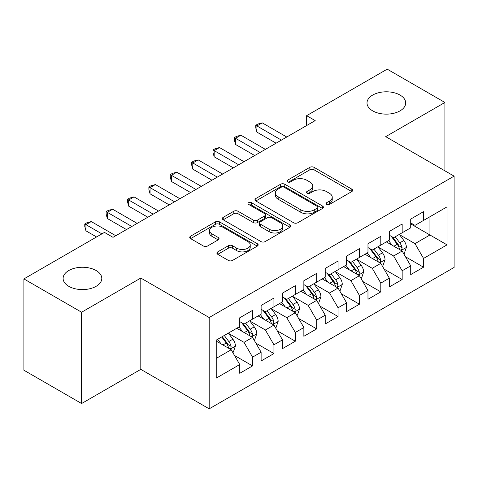 <?xml version="1.0" encoding="UTF-8"?>
<svg xmlns="http://www.w3.org/2000/svg" width="478" height="478" viewBox="0 0 478 478"><rect width="100%" height="100%" fill="white"/><g stroke="black" fill="none" stroke-linecap="round" stroke-linejoin="round"><path stroke-width="0.72" d="M326.576 204.429A2.079 1.201 0 0 0 329.509 204.429L351.802 191.559A2.97 1.715 0 0 0 352.668 190.346A2.97 1.715 0 0 0 351.802 189.133L314.04 167.336A2.97 1.715 0 0 0 309.846 167.336L287.559 180.206A2.079 1.201 0 0 0 286.949 181.048A2.079 1.201 0 0 0 287.559 181.897A2.079 1.201 0 0 0 290.493 181.897L293.378 180.236A9.494 5.479 0 0 1 306.804 180.236L309.953 182.052A9.494 5.479 0 0 1 312.731 185.924A9.494 5.479 0 0 1 309.953 189.802L307.067 191.469A2.079 1.201 0 0 0 306.458 192.317A2.079 1.201 0 0 0 307.067 193.16A2.079 1.201 0 0 0 310.001 193.16L312.887 191.499A9.494 5.479 0 0 1 326.313 191.499L329.462 193.315A9.494 5.479 0 0 1 332.24 197.187A9.494 5.479 0 0 1 329.462 201.065L326.576 202.732A2.079 1.201 0 0 0 325.966 203.58A2.079 1.201 0 0 0 326.576 204.429L326.576 202.732M96.132 270.524A19.341 11.167 0 0 0 75.052 268.104A19.341 11.167 0 0 0 63.114 278.423A19.341 11.167 0 0 0 68.778 286.316A19.341 11.167 0 0 0 89.858 288.736A19.341 11.167 0 0 0 101.802 278.423A19.341 11.167 0 0 0 96.132 270.524M400.032 95.068A19.341 11.167 0 0 0 378.952 92.648A19.341 11.167 0 0 0 367.008 102.967A19.341 11.167 0 0 0 372.679 110.866A19.341 11.167 0 0 0 393.758 113.286A19.341 11.167 0 0 0 405.697 102.967A19.341 11.167 0 0 0 400.032 95.068M217.753 251.87A2.97 1.715 0 0 0 216.887 253.083A2.97 1.715 0 0 0 217.753 254.29L228.347 260.408A2.97 1.715 0 0 0 232.547 260.408L257.295 246.116A2.97 1.715 0 0 0 258.168 244.909A2.97 1.715 0 0 0 257.295 243.696L219.539 221.894A2.97 1.715 0 0 0 215.345 221.894L190.591 236.186A2.97 1.715 0 0 0 189.724 237.399A2.97 1.715 0 0 0 190.591 238.612L203.389 245.997A2.97 1.715 0 0 0 207.583 245.997L218.177 239.878A2.97 1.715 0 0 0 219.044 238.671A2.97 1.715 0 0 0 218.177 237.458L211.832 233.796A7.935 4.583 0 0 1 209.507 230.557A7.935 4.583 0 0 1 214.407 226.321A7.935 4.583 0 0 1 223.053 227.313L247.909 241.665A7.935 4.583 0 0 1 250.233 244.909A7.935 4.583 0 0 1 245.334 249.14A7.935 4.583 0 0 1 236.688 248.148L232.547 245.752A2.97 1.715 0 0 0 228.347 245.752L217.753 251.87L217.753 254.29M81.601 312.23L81.601 403.534L140.801 369.357L140.801 278.053L81.601 312.23L23.9 278.913L104.467 232.398L113.017 237.333L315.187 120.611L306.637 115.676L306.637 125.547M140.801 278.053L209.185 317.535L454.1 176.137L454.1 267.441L209.185 408.839L209.185 317.535M444.91 170.831L444.91 102.471L385.71 136.654L454.1 176.137M444.91 102.471L387.21 69.161L306.637 115.676M293.588 222.742A2.97 1.715 0 0 0 297.782 222.742L322.536 208.45A2.97 1.715 0 0 0 323.403 207.243A2.97 1.715 0 0 0 322.536 206.03L284.78 184.233A2.97 1.715 0 0 0 280.58 184.233L255.832 198.519A2.97 1.715 0 0 0 254.959 199.732A2.97 1.715 0 0 0 255.832 200.945L293.588 222.742M249.42 204.877A2.079 1.201 0 0 1 251.53 205.17L251.53 202.702L289.919 224.863A2.97 1.715 0 0 1 290.785 226.076A2.97 1.715 0 0 1 289.919 227.283L265.165 241.575A2.97 1.715 0 0 1 260.97 241.575L223.208 219.778L223.208 217.353A2.97 1.715 0 0 0 222.342 218.566A2.97 1.715 0 0 0 223.208 219.778M223.208 217.353L233.802 211.24A2.97 1.715 0 0 1 237.996 211.24L253.31 220.077A2.97 1.715 0 0 0 257.505 220.077L264.537 216.02A2.97 1.715 0 0 0 265.404 214.813A2.97 1.715 0 0 0 264.537 213.6L248.59 204.393A2.079 1.201 0 0 1 247.986 203.55A2.079 1.201 0 0 1 249.265 202.439A2.079 1.201 0 0 1 251.53 202.702M410.716 223.883L429.949 234.991L429.949 216.731L447.05 206.86L423.538 220.43L423.538 211.67L410.716 219.073L410.716 227.833L402.165 232.768L402.165 224.009L389.343 231.412L389.343 240.171L380.799 245.106L380.799 236.347L367.976 243.75L367.976 252.509L359.426 257.445L359.426 248.685L346.604 256.089L346.604 264.848L338.054 269.783L338.054 261.024L325.231 268.427L325.231 277.186L316.681 282.122L316.681 273.362L303.859 280.765L303.859 289.525L295.314 294.46L295.314 285.701L282.492 293.104L282.492 301.863L273.942 306.798L273.942 298.039L261.119 305.442L261.119 314.201L252.569 319.137L252.569 310.377L239.747 317.78L239.747 326.54L216.241 340.115L216.241 378.116L239.747 364.547L231.197 349.741L216.241 341.101M447.05 206.86L447.05 244.861L423.538 258.431L414.994 243.625L399.494 234.68M405.481 256.77L423.538 267.196L423.538 258.431M423.538 267.196L410.716 274.599L410.716 265.834L402.165 270.769L393.621 255.963L378.128 247.018M384.109 269.108L402.165 279.534L402.165 270.769M402.165 279.534L389.343 286.937L389.343 278.172L380.799 283.107L372.248 268.301L356.755 259.357M362.736 281.446L380.799 291.873L380.799 283.107M380.799 291.873L367.976 299.276L367.976 290.51L359.426 295.452L350.876 280.64L335.383 271.695M341.37 293.785L359.426 304.211L359.426 295.452M359.426 304.211L346.604 311.614L346.604 302.855L338.054 307.79L329.509 292.978L314.01 284.034M319.997 306.123L338.054 316.55L338.054 307.79M338.054 316.55L325.231 323.953L325.231 315.193L316.681 320.129L308.137 305.317L292.644 296.372M298.625 318.462L316.681 328.888L316.681 320.129M316.681 328.888L303.859 336.291L303.859 327.532L295.314 332.467L286.764 317.661L271.271 308.71M277.252 330.8L295.314 341.226L295.314 332.467M295.314 341.226L282.492 348.629L282.492 339.87L273.942 344.805L265.392 329.999L249.898 321.049M255.885 343.138L273.942 353.565L273.942 344.805M273.942 353.565L261.119 360.968L261.119 352.208L252.569 357.144L244.025 342.338L228.526 333.387M234.513 355.477L252.569 365.903L252.569 357.144M252.569 365.903L239.747 373.306L239.747 364.547M239.747 321.604L244.025 324.072L252.569 319.137M216.241 358.375L231.197 349.741M261.119 309.266L265.392 311.734L273.942 306.798M244.025 342.338L252.569 337.402L236.753 328.267M261.119 352.208L252.569 337.402M282.492 296.928L286.764 299.395L295.314 294.46M265.392 329.999L273.942 325.064L258.126 315.928M282.492 339.87L273.942 325.064M303.859 284.589L308.137 287.057L316.681 282.122M286.764 317.661L295.314 312.726L279.499 303.59M303.859 327.532L295.314 312.726M325.231 272.251L329.509 274.719L338.054 269.783M308.137 305.317L316.681 300.381L300.871 291.251M325.231 315.193L316.681 300.381M346.604 259.913L350.876 262.38L359.426 257.445M329.509 292.978L338.054 288.043L322.238 278.913M346.604 302.855L338.054 288.043M367.976 247.574L372.248 250.042L380.799 245.106M350.876 280.64L359.426 275.704L343.61 266.575M367.976 290.51L359.426 275.704M389.343 235.236L393.621 237.703L402.165 232.768M372.248 268.301L380.799 263.366L364.983 254.236M389.343 278.172L380.799 263.366M410.716 222.897L414.994 225.365L423.538 220.43M393.621 255.963L402.165 251.028L386.355 241.898M410.716 265.834L402.165 251.028M23.9 278.913L23.9 370.223L81.601 403.534M140.801 369.357L209.185 408.839M414.994 243.625L429.949 234.991L447.05 244.861M327.406 204.721L329.462 203.532A9.494 5.479 0 0 0 332.24 199.655L332.24 197.187M312.731 185.924L312.731 188.392A9.494 5.479 0 0 1 309.953 192.27L307.898 193.453M351.76 191.582L314.04 169.804A2.97 1.715 0 0 0 309.846 169.804L288.389 182.19M322.495 208.474L284.78 186.701A2.97 1.715 0 0 0 280.58 186.701L255.867 200.969M317.29 208.091A2.079 1.201 0 0 0 317.9 207.243A2.079 1.201 0 0 0 317.29 206.394L284.147 187.256A2.079 1.201 0 0 0 281.213 187.256L278.172 189.013A9.494 5.479 0 0 0 275.388 192.891A9.494 5.479 0 0 0 278.172 196.763L300.823 209.848A9.494 5.479 0 0 0 314.249 209.848L317.29 208.091L317.29 210.559A2.079 1.201 0 0 0 317.9 209.711L317.9 207.243M275.388 192.891L275.388 195.359A9.494 5.479 0 0 0 278.172 199.23L278.172 196.763M317.29 210.559L314.249 212.316A9.494 5.479 0 0 1 300.823 212.316L278.172 199.23M223.25 219.796L233.802 213.708L233.802 211.24M265.404 214.813L265.404 217.281A2.97 1.715 0 0 1 264.537 218.488L257.505 222.545A2.97 1.715 0 0 1 253.31 222.545L237.996 213.708A2.97 1.715 0 0 0 233.802 213.708M251.53 205.17L289.877 227.307M269.204 229.255A7.935 4.583 0 0 0 277.849 230.247A7.935 4.583 0 0 0 282.749 226.016A7.935 4.583 0 0 0 280.425 222.772L271.665 217.717A2.97 1.715 0 0 0 267.471 217.717L260.444 221.774A2.97 1.715 0 0 0 259.578 222.987A2.97 1.715 0 0 0 260.444 224.2L269.204 229.255L269.204 231.722A7.935 4.583 0 0 0 277.849 232.714A7.935 4.583 0 0 0 282.749 228.484L282.749 226.016M259.578 222.987L259.578 225.455A2.97 1.715 0 0 0 260.444 226.668L260.444 224.2M269.204 231.722L260.444 226.668M250.233 244.909L250.233 247.377A7.935 4.583 0 0 1 245.334 251.607A7.935 4.583 0 0 1 236.688 250.615L232.547 248.219A2.97 1.715 0 0 0 228.347 248.219L217.795 254.314M209.507 230.557L209.507 233.025A7.935 4.583 0 0 0 211.832 236.263L211.832 233.796M218.135 239.902L211.832 236.263M257.26 246.14L219.539 224.361A2.97 1.715 0 0 0 215.345 224.361L190.632 238.63M403.749 253.77L404.263 253.471L406.402 247.305A8.007 4.625 -120 0 0 403.844 240.482L399.303 234.423M392.068 245.202L388.62 240.589M387.001 242.274L386.612 241.749M400.66 250.161L401.902 249.044L402.076 247.646A8.007 4.625 -120 0 0 399.781 242.83L395.24 236.765M392.653 237.148L398.258 244.628A4.081 2.354 60 0 1 398.999 245.871L402.076 247.646M391.243 236.329L397.218 244.306A8.007 4.625 60 0 1 399.512 249.128L399.674 249.588M281.423 140.108L256.907 125.953L262.255 122.87L286.764 137.025M276.081 143.191L256.907 132.125L256.907 125.953L255.736 125.278L257.869 124.041L262.255 122.87M256.907 132.125L255.736 127.746L255.736 125.278M382.376 266.109L382.89 265.81L385.029 259.644A8.007 4.625 -120 0 0 382.472 252.82L377.931 246.762M370.695 257.54L367.247 252.934M365.634 254.613L365.24 254.087M379.287 262.5L380.53 261.382L380.703 259.984A8.007 4.625 -120 0 0 378.409 255.168L373.874 249.104M371.281 249.486L376.885 256.967A4.081 2.354 60 0 1 377.626 258.21L380.703 259.984M369.87 248.668L375.845 256.644A8.007 4.625 60 0 1 378.14 261.466L378.301 261.926M361.01 278.447L361.523 278.148L363.656 271.982A8.007 4.625 -120 0 0 361.099 265.159L356.558 259.1M349.328 269.879L345.875 265.272M344.262 266.951L343.867 266.425M357.914 274.838L359.157 273.721L359.331 272.323A8.007 4.625 -120 0 0 357.042 267.507L352.501 261.442M349.908 261.825L355.518 269.305A4.081 2.354 60 0 1 356.259 270.548L359.331 272.323M348.498 261.006L354.473 268.983A8.007 4.625 60 0 1 356.767 273.804L356.929 274.264M260.05 152.446L235.54 138.291L240.882 135.208L265.392 149.363M254.708 155.529L235.54 144.464L235.54 138.291L234.363 137.616L236.502 136.379L240.882 135.208M235.54 144.464L234.363 140.084L234.363 137.616M238.677 164.785L214.168 150.63L219.51 147.547L244.019 161.701M233.336 167.868L214.168 156.802L214.168 150.63L212.991 149.955L215.13 148.718L219.51 147.547M214.168 156.802L212.991 152.422L212.991 149.955M339.637 290.785L340.151 290.487L342.284 284.32A8.007 4.625 -120 0 0 339.733 277.497L335.192 271.438M327.956 282.217L324.502 277.61M322.889 279.289L322.501 278.764M336.548 287.176L337.785 286.059L337.964 284.661A8.007 4.625 -120 0 0 335.67 279.845L331.129 273.78M328.535 274.163L334.146 281.644A4.081 2.354 60 0 1 334.887 282.886L337.964 284.661M327.131 273.344L333.106 281.321A8.007 4.625 60 0 1 335.395 286.143L335.562 286.603M318.264 303.124L318.778 302.825L320.917 296.659A8.007 4.625 -120 0 0 318.36 289.835L313.819 283.777M306.583 294.556L303.136 289.949M301.516 291.628L301.128 291.102M315.175 299.515L316.418 298.397L316.591 296.999A8.007 4.625 -120 0 0 314.297 292.183L309.756 286.119M307.169 286.501L312.773 293.982A4.081 2.354 60 0 1 313.514 295.225L316.591 296.999M305.759 285.689L311.734 293.665A8.007 4.625 60 0 1 314.028 298.481L314.189 298.941M217.311 177.123L192.795 162.968L198.137 159.885L222.652 174.04M211.963 180.206L192.795 169.14L192.795 162.968L191.618 162.293L193.757 161.056L198.137 159.885M192.795 169.14L191.618 164.761L191.618 162.293M195.938 189.461L171.423 175.306L176.77 172.223L201.28 186.378M190.597 192.544L171.423 181.479L171.423 175.306L170.252 174.631L172.385 173.394L176.77 172.223M171.423 181.479L170.252 177.099L170.252 174.631M296.892 315.462L297.406 315.163L299.545 308.997A8.007 4.625 -120 0 0 296.987 302.174L292.446 296.115M285.211 306.894L281.763 302.287M280.15 303.966L279.755 303.44M293.803 311.853L295.046 310.736L295.219 309.338A8.007 4.625 -120 0 0 292.924 304.522L288.389 298.457M285.796 298.84L291.401 306.32A4.081 2.354 60 0 1 292.142 307.563L295.219 309.338M284.386 298.027L290.361 306.004A8.007 4.625 60 0 1 292.656 310.82L292.817 311.28M174.566 201.8L150.056 187.645L155.398 184.562L179.907 198.717M169.224 204.883L150.056 193.817L150.056 187.645L148.879 186.97L151.018 185.733L155.398 184.562M150.056 193.817L148.879 189.437L148.879 186.97M275.525 327.8L276.039 327.502L278.172 321.335A8.007 4.625 -120 0 0 275.615 314.512L271.074 308.453M263.844 319.232L260.391 314.626M258.777 316.305L258.383 315.779M272.43 324.192L273.673 323.074L273.846 321.676A8.007 4.625 -120 0 0 271.558 316.86L267.017 310.796M264.424 311.178L270.034 318.659A4.081 2.354 60 0 1 270.775 319.901L273.846 321.676M263.014 310.365L268.989 318.342A8.007 4.625 60 0 1 271.283 323.158L271.444 323.618M153.193 214.138L128.684 199.983L134.025 196.9L158.535 211.055M147.851 217.221L128.684 206.155L128.684 199.983L127.507 199.308L129.646 198.071L134.025 196.9M128.684 206.155L127.507 201.776L127.507 199.308M254.153 340.139L254.666 339.84L256.8 333.674A8.007 4.625 -120 0 0 254.248 326.85L249.707 320.792M242.471 331.571L239.018 326.964M237.405 328.643L237.016 328.117M251.064 336.53L252.3 335.413L252.48 334.014A8.007 4.625 -120 0 0 250.185 329.199L245.644 323.134M243.051 323.516L248.662 330.997A4.081 2.354 60 0 1 249.402 332.24L252.48 334.014M241.647 322.704L247.622 330.68A8.007 4.625 60 0 1 249.91 335.496L250.078 335.956M131.826 226.476L107.311 212.322L112.653 209.239L137.168 223.393M126.479 229.56L107.311 218.494L107.311 212.322L106.134 211.646L108.273 210.41L112.653 209.239M107.311 218.494L106.134 214.114L106.134 211.646M232.78 352.477L233.294 352.178L235.433 346.012A8.007 4.625 -120 0 0 232.876 339.189L228.335 333.13M221.099 343.909L217.651 339.302M229.691 348.868L230.934 347.751L231.107 346.353A8.007 4.625 -120 0 0 228.813 341.537L224.272 335.472M222.27 336.632L227.289 343.335A4.081 2.354 60 0 1 228.03 344.578L231.107 346.353M221.708 336.954L226.249 343.019A8.007 4.625 60 0 1 228.544 347.835L228.705 348.295M101.904 233.879L85.938 224.66L91.28 221.577L115.796 235.732M96.562 236.963L85.938 230.832L85.938 224.66L84.767 223.985L86.9 222.748L91.28 221.577M85.938 230.832L84.767 226.453L84.767 223.985M329.462 203.532L329.462 201.065M307.067 193.16L307.067 191.469M309.953 192.27L309.953 189.802M287.559 181.897L287.559 180.206M309.846 169.804L309.846 167.336M314.04 169.804L314.04 167.336M351.802 191.559L351.802 189.133M255.832 200.945L255.832 198.519M280.58 186.701L280.58 184.233M284.78 186.701L284.78 184.233M322.536 208.45L322.536 206.03M300.823 212.316L300.823 209.848M314.249 212.316L314.249 209.848M237.996 213.708L237.996 211.24M253.31 222.545L253.31 220.077M257.505 222.545L257.505 220.077M264.537 218.488L264.537 216.02M289.919 227.283L289.919 224.863M228.347 248.219L228.347 245.752M232.547 248.219L232.547 245.752M236.688 250.615L236.688 248.148M218.177 239.878L218.177 237.458M190.591 238.612L190.591 236.186M215.345 224.361L215.345 221.894M219.539 224.361L219.539 221.894M257.295 246.116L257.295 243.696M401.161 250.448L406.348 247.461M399.781 242.83L403.844 240.482M393.872 246.242L397.218 244.306M379.795 262.786L384.975 259.799M378.409 255.168L382.472 252.82M372.499 258.58L375.845 256.644M358.422 275.125L363.603 272.137M357.042 267.507L361.099 265.159M351.127 270.918L354.473 268.983M337.05 287.463L342.23 284.476M335.67 279.845L339.733 277.497M329.76 283.257L333.106 281.321M315.677 299.802L320.863 296.814M314.297 292.183L318.36 289.835M308.388 295.595L311.734 293.665M294.311 312.14L299.491 309.152M292.924 304.522L296.987 302.174M287.015 307.934L290.361 306.004M272.938 324.478L278.118 321.491M271.558 316.86L275.615 314.512M265.643 320.272L268.989 318.342M251.565 336.817L256.746 333.829M250.185 329.199L254.248 326.85M244.276 332.61L247.622 330.68M230.193 349.161L235.379 346.168M228.813 341.537L232.876 339.189M222.903 344.949L226.249 343.019"/></g></svg>
